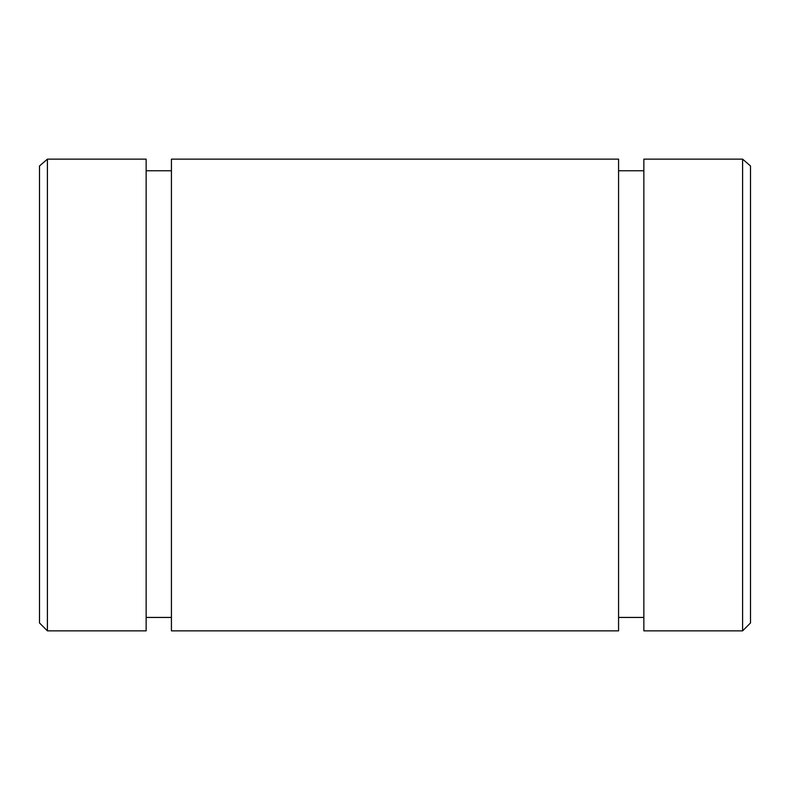 <?xml version="1.0" encoding="UTF-8"?>
<svg xmlns="http://www.w3.org/2000/svg" width="790" height="790" viewBox="0 0 790 790"><rect width="100%" height="100%" fill="white"/><g stroke="black" fill="none" stroke-linecap="round" stroke-linejoin="round"><path stroke-width="1.19" d="M750.5 622.964L742.6 630.864L750.5 622.964L750.5 165.979L750.5 622.964M39.5 545.544L39.5 165.979L39.5 622.964L47.4 630.864L47.4 159.136L39.5 165.979L47.4 159.136L47.4 630.864L146.15 630.864L146.15 159.136L47.4 159.136L146.15 159.136M618.57 617.434L643.85 617.434L643.85 629.768L643.85 159.136L742.6 159.136L750.5 165.979L742.6 159.136L742.6 630.864L742.6 159.136L643.85 159.136L643.85 630.864L742.6 630.864M643.85 170.768L618.57 170.768L643.85 170.768M146.15 617.434L171.43 617.434L171.43 629.768L171.43 159.136L171.43 630.864L618.57 630.864L618.57 159.136L171.43 159.136L618.57 159.136M171.43 170.768L146.15 170.768L171.43 170.768"/></g></svg>
